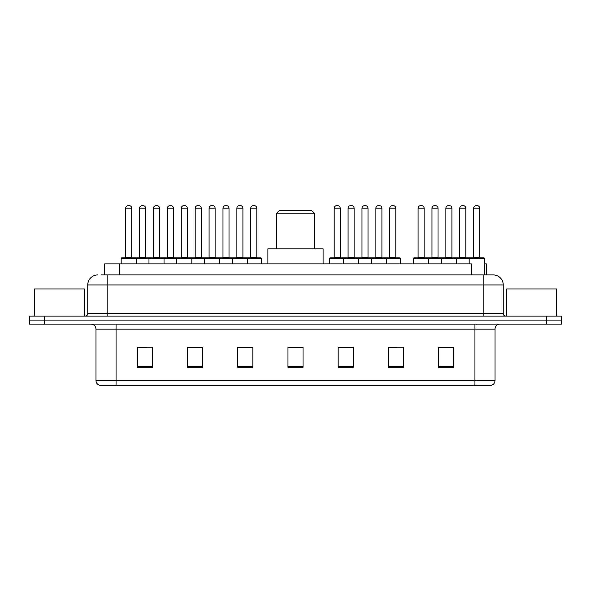 <?xml version="1.0" encoding="UTF-8"?>
<svg xmlns="http://www.w3.org/2000/svg" width="591" height="591" viewBox="0 0 591 591"><rect width="100%" height="100%" fill="white"/><g stroke="black" fill="none" stroke-linecap="round" stroke-linejoin="round"><path stroke-width="0.89" d="M101.312 274.926L107.828 274.926L101.312 274.926L104.577 274.926L104.577 263.889L471.367 263.889L471.367 274.926M484.221 263.889L486.423 263.889L486.423 274.926M97.796 274.926A10.032 10.032 0 0 0 87.756 284.965L87.756 313.562A2.512 2.512 0 0 1 85.252 316.074M503.244 284.965L107.828 284.965L107.828 274.926L493.204 274.926A10.032 10.032 0 0 1 503.244 284.965L503.244 313.562C503.392 315.092 504.226 315.926 505.748 316.074M44.606 316.074L29.55 316.074L29.55 320.086L44.606 320.086L29.55 320.086L29.55 324.104L44.606 324.104L44.606 320.086L546.394 320.086L44.606 320.086L44.606 316.074L546.394 316.074L546.394 320.086L561.45 320.086L546.394 320.086L546.394 324.104L44.606 324.104M546.394 324.104L561.45 324.104L561.45 316.074L546.394 316.074M493.057 274.926L489.688 274.926M495.014 380.501C494.874 382.909 493.67 384.512 491.402 385.317L474.942 385.317L474.942 380.501L495.014 380.501L495.014 329.121A5.016 5.016 0 0 1 500.03 324.104M474.942 385.317L99.598 385.317A5.016 5.016 0 0 1 95.986 380.501L95.986 329.121C95.69 326.069 94.021 324.4 90.97 324.104M453.563 367.307L453.563 347.235L438.507 347.235L438.507 367.307L453.563 367.307M403.387 367.307L403.387 347.235L388.331 347.235L388.331 367.307L403.387 367.307M353.204 367.307L353.204 347.235L338.155 347.235L338.155 367.307L353.204 367.307M152.493 367.307L152.493 347.235L137.437 347.235L137.437 367.307L152.493 367.307M202.669 367.307L202.669 347.235L187.613 347.235L187.613 367.307L202.669 367.307M252.845 367.307L252.845 347.235L237.796 347.235L237.796 367.307L252.845 367.307M303.028 367.307L303.028 347.235L287.972 347.235L287.972 367.307L303.028 367.307M465.811 385.317L116.058 385.317L116.058 380.501L474.942 380.501L474.942 329.121L95.986 329.121M389.033 347.338L396.561 347.338M438.507 347.338L452.662 347.338M445.134 347.338L438.758 347.338M250.037 347.338L243.662 347.338M187.613 347.338L201.967 347.338M194.439 347.338L188.064 347.338M138.841 347.338L146.369 347.338M347.338 347.338L340.963 347.338M303.028 347.338L287.972 347.338M252.845 347.338L237.796 347.338M353.204 347.338L338.155 347.338M84.498 316.074L84.498 288.977L34.315 288.977L34.315 316.074M276.684 213.203L314.316 213.203L311.812 210.699L279.188 210.699L276.684 213.203L276.684 248.833M314.316 213.203L314.316 248.833M323.1 263.889L323.1 248.833L267.9 248.833L267.9 263.889M556.685 316.074L556.685 288.977L506.502 288.977L506.502 316.074M246.779 257.868L260.823 257.868A0.502 0.502 0 0 1 261.325 258.37L121.177 258.37A0.502 0.502 0 0 1 121.68 257.868L135.731 257.868A0.502 0.502 0 0 1 136.233 258.37L136.233 263.889M131.712 208.187L125.691 208.187A2.512 2.512 0 0 1 128.203 205.683L129.207 205.683A2.512 2.512 0 0 1 131.712 208.187L131.712 257.366A0.502 0.502 0 0 0 132.214 257.868M125.691 208.187L125.691 257.366A0.502 0.502 0 0 1 125.189 257.868M121.177 258.37L121.177 263.889M148.976 263.889L148.976 258.37A0.502 0.502 0 0 1 149.479 257.868L163.53 257.868A0.502 0.502 0 0 1 164.032 258.37L164.032 263.889M159.511 208.187L153.49 208.187A2.512 2.512 0 0 1 156.002 205.683L157.007 205.683A2.512 2.512 0 0 1 159.511 208.187L159.511 257.366A0.502 0.502 0 0 0 160.013 257.868M153.49 208.187L153.49 257.366A0.502 0.502 0 0 1 152.988 257.868M176.775 263.889L176.775 258.37A0.502 0.502 0 0 1 177.278 257.868L191.329 257.868A0.502 0.502 0 0 1 191.831 258.37L191.831 263.889M187.31 208.187L181.289 208.187A2.512 2.512 0 0 1 183.801 205.683L184.806 205.683A2.512 2.512 0 0 1 187.31 208.187L187.31 257.366A0.502 0.502 0 0 0 187.812 257.868M181.289 208.187L181.289 257.366A0.502 0.502 0 0 1 180.787 257.868M204.575 263.889L204.575 258.37A0.502 0.502 0 0 1 205.077 257.868L219.128 257.868A0.502 0.502 0 0 1 219.63 258.37L219.63 263.889M215.109 208.187L209.088 208.187A2.512 2.512 0 0 1 211.6 205.683L212.605 205.683A2.512 2.512 0 0 1 215.109 208.187L215.109 257.366A0.502 0.502 0 0 0 215.612 257.868M209.088 208.187L209.088 257.366A0.502 0.502 0 0 1 208.586 257.868M232.374 263.889L232.374 258.37A0.502 0.502 0 0 1 232.876 257.868L246.927 257.868A0.502 0.502 0 0 1 247.43 258.37L247.43 263.889M242.916 208.187L236.888 208.187A2.512 2.512 0 0 1 239.399 205.683L240.404 205.683A2.512 2.512 0 0 1 242.916 208.187L242.916 257.366A0.502 0.502 0 0 0 243.411 257.868M236.888 208.187L236.888 257.366A0.502 0.502 0 0 1 236.385 257.868M385.775 257.868L399.826 257.868A0.502 0.502 0 0 1 400.321 258.37L343.57 258.37A0.502 0.502 0 0 1 344.073 257.868L358.124 257.868A0.502 0.502 0 0 1 358.626 258.37L358.626 263.889M354.112 208.187L348.084 208.187A2.512 2.512 0 0 1 350.596 205.683L351.601 205.683A2.512 2.512 0 0 1 354.112 208.187L354.112 257.366A0.502 0.502 0 0 0 354.615 257.868M348.084 208.187L348.084 257.366A0.502 0.502 0 0 1 347.589 257.868M344.221 257.868L330.177 257.868A0.502 0.502 0 0 0 329.675 258.37L343.57 258.37L343.57 263.889M371.37 263.889L371.37 258.37A0.502 0.502 0 0 1 371.872 257.868L385.923 257.868A0.502 0.502 0 0 1 386.425 258.37L386.425 263.889M381.912 208.187L375.891 208.187A2.512 2.512 0 0 1 378.395 205.683L379.4 205.683A2.512 2.512 0 0 1 381.912 208.187L381.912 257.366A0.502 0.502 0 0 0 382.414 257.868M375.891 208.187L375.891 257.366A0.502 0.502 0 0 1 375.388 257.868M469.173 263.889L469.173 258.37A0.502 0.502 0 0 1 469.675 257.868L483.719 257.868A0.502 0.502 0 0 1 484.221 258.37L413.574 258.37A0.502 0.502 0 0 1 414.077 257.868L428.12 257.868A0.502 0.502 0 0 1 428.623 258.37L428.623 263.889M424.109 208.187L418.088 208.187A2.512 2.512 0 0 1 420.6 205.683L421.597 205.683A2.512 2.512 0 0 1 424.109 208.187L424.109 257.366A0.502 0.502 0 0 0 424.611 257.868M418.088 208.187L418.088 257.366A0.502 0.502 0 0 1 417.586 257.868M413.574 258.37L413.574 263.889M441.374 263.889L441.374 258.37A0.502 0.502 0 0 1 441.876 257.868L455.92 257.868A0.502 0.502 0 0 1 456.422 258.37L456.422 263.889M451.908 208.187L445.887 208.187A2.512 2.512 0 0 1 448.399 205.683L449.396 205.683A2.512 2.512 0 0 1 451.908 208.187L451.908 257.366A0.502 0.502 0 0 0 452.411 257.868M445.887 208.187L445.887 257.366A0.502 0.502 0 0 1 445.385 257.868M479.707 208.187L473.687 208.187A2.512 2.512 0 0 1 476.198 205.683L477.196 205.683A2.512 2.512 0 0 1 479.707 208.187L479.707 257.366A0.502 0.502 0 0 0 480.21 257.868M473.687 208.187L473.687 257.366A0.502 0.502 0 0 1 473.184 257.868M484.221 258.37L484.221 274.926M149.626 257.868L135.575 257.868M139.594 208.187A2.512 2.512 0 0 1 142.099 205.683L143.103 205.683A2.512 2.512 0 0 1 145.615 208.187L139.594 208.187L139.594 257.366A0.502 0.502 0 0 1 139.092 257.868M145.615 208.187L145.615 257.366A0.502 0.502 0 0 0 146.117 257.868M177.426 257.868L163.375 257.868M167.393 208.187A2.512 2.512 0 0 1 169.898 205.683L170.902 205.683A2.512 2.512 0 0 1 173.414 208.187L167.393 208.187L167.393 257.366A0.502 0.502 0 0 1 166.891 257.868M173.414 208.187L173.414 257.366A0.502 0.502 0 0 0 173.917 257.868M205.225 257.868L191.174 257.868M195.193 208.187A2.512 2.512 0 0 1 197.704 205.683L198.702 205.683A2.512 2.512 0 0 1 201.213 208.187L195.193 208.187L195.193 257.366A0.502 0.502 0 0 1 194.69 257.868M201.213 208.187L201.213 257.366A0.502 0.502 0 0 0 201.716 257.868M233.024 257.868L218.98 257.868M222.992 208.187A2.512 2.512 0 0 1 225.503 205.683L226.501 205.683A2.512 2.512 0 0 1 229.013 208.187L222.992 208.187L222.992 257.366A0.502 0.502 0 0 1 222.489 257.868M229.013 208.187L229.013 257.366A0.502 0.502 0 0 0 229.515 257.868M250.791 208.187A2.512 2.512 0 0 1 253.303 205.683L254.3 205.683A2.512 2.512 0 0 1 256.812 208.187L250.791 208.187L250.791 257.366A0.502 0.502 0 0 1 250.289 257.868M256.812 208.187L256.812 257.366A0.502 0.502 0 0 0 257.314 257.868M261.325 258.37L261.325 263.889M334.188 208.187A2.512 2.512 0 0 1 336.7 205.683L337.697 205.683A2.512 2.512 0 0 1 340.209 208.187L334.188 208.187L334.188 257.366A0.502 0.502 0 0 1 333.686 257.868M340.209 208.187L340.209 257.366A0.502 0.502 0 0 0 340.712 257.868M329.675 258.37L329.675 263.889M372.02 257.868L357.976 257.868M361.988 208.187A2.512 2.512 0 0 1 364.499 205.683L365.497 205.683A2.512 2.512 0 0 1 368.008 208.187L361.988 208.187L361.988 257.366A0.502 0.502 0 0 1 361.485 257.868M368.008 208.187L368.008 257.366A0.502 0.502 0 0 0 368.511 257.868M389.787 208.187A2.512 2.512 0 0 1 392.298 205.683L393.296 205.683A2.512 2.512 0 0 1 395.807 208.187L389.787 208.187L389.787 257.366A0.502 0.502 0 0 1 389.284 257.868M395.807 208.187L395.807 257.366A0.502 0.502 0 0 0 396.31 257.868M400.321 258.37L400.321 263.889M442.024 257.868L427.973 257.868M431.984 208.187A2.512 2.512 0 0 1 434.496 205.683L435.501 205.683A2.512 2.512 0 0 1 438.012 208.187L431.984 208.187L431.984 257.366A0.502 0.502 0 0 1 431.489 257.868M438.012 208.187L438.012 257.366A0.502 0.502 0 0 0 438.507 257.868M469.823 257.868L455.772 257.868M459.783 208.187A2.512 2.512 0 0 1 462.295 205.683L463.3 205.683A2.512 2.512 0 0 1 465.811 208.187L459.783 208.187L459.783 257.366A0.502 0.502 0 0 1 459.288 257.868M465.811 208.187L465.811 257.366A0.502 0.502 0 0 0 466.314 257.868M119.633 274.926L119.633 263.889M107.828 316.074L107.828 284.965L87.756 284.965M87.756 313.562L503.244 313.562M483.172 274.926L483.172 316.074M474.942 324.104L474.942 329.121L495.014 329.121M95.986 380.501L116.058 380.501L116.058 324.104M303.028 366.612L287.972 366.612M252.845 366.612L237.796 366.612M202.669 366.612L187.613 366.612M152.493 366.612L137.437 366.612M353.204 366.612L338.155 366.612M403.387 366.612L388.331 366.612M453.563 366.612L438.507 366.612M125.691 257.366L131.712 257.366M153.49 257.366L159.511 257.366M181.289 257.366L187.31 257.366M209.088 257.366L215.109 257.366M236.888 257.366L242.916 257.366M348.084 257.366L354.112 257.366M375.891 257.366L381.912 257.366M418.088 257.366L424.109 257.366M445.887 257.366L451.908 257.366M473.687 257.366L479.707 257.366M139.594 257.366L145.615 257.366M167.393 257.366L173.414 257.366M195.193 257.366L201.213 257.366M222.992 257.366L229.013 257.366M250.791 257.366L256.812 257.366M334.188 257.366L340.209 257.366M361.988 257.366L368.008 257.366M389.787 257.366L395.807 257.366M431.984 257.366L438.012 257.366M459.783 257.366L465.811 257.366"/></g></svg>
